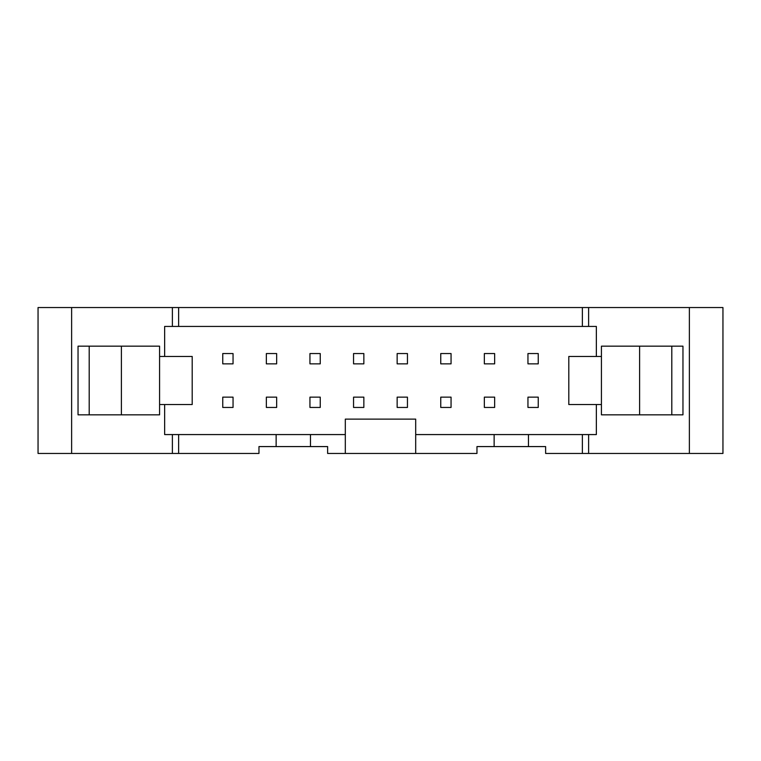 <?xml version="1.0" encoding="UTF-8"?>
<svg xmlns="http://www.w3.org/2000/svg" width="761" height="761" viewBox="0 0 761 761"><rect width="100%" height="100%" fill="white"/><g stroke="black" fill="none" stroke-linecap="round" stroke-linejoin="round"><path stroke-width="1.14" d="M484.348 363.853L484.348 353.551L494.65 353.551L494.65 363.853L484.348 363.853M494.65 397.147L494.65 407.449L484.348 407.449L484.348 397.147L494.65 397.147M440.752 363.853L440.752 353.551L451.054 353.551L451.054 363.853L440.752 363.853M451.054 397.147L451.054 407.449L440.752 407.449L440.752 397.147L451.054 397.147M397.147 363.853L397.147 353.551L407.449 353.551L407.449 363.853L397.147 363.853M407.449 397.147L407.449 407.449L397.147 407.449L397.147 397.147L407.449 397.147M353.551 363.853L353.551 353.551L363.853 353.551L363.853 363.853L353.551 363.853M363.853 397.147L363.853 407.449L353.551 407.449L353.551 397.147L363.853 397.147M309.946 363.853L309.946 353.551L320.248 353.551L320.248 363.853L309.946 363.853M320.248 397.147L320.248 407.449L309.946 407.449L309.946 397.147L320.248 397.147M266.35 363.853L266.35 353.551L276.652 353.551L276.652 363.853L266.35 363.853M276.652 397.147L276.652 407.449L266.35 407.449L266.35 397.147L276.652 397.147M601.418 356.471L601.418 346.169L682.959 346.169L682.959 414.831L601.418 414.831L601.418 356.471L568.8 356.471L568.8 404.529L601.418 404.529M671.801 346.169L671.801 414.831M233.047 407.449L222.754 407.449L222.754 397.147L233.047 397.147L233.047 407.449M233.047 363.853L222.754 363.853L222.754 353.551L233.047 353.551L233.047 363.853M538.246 407.449L527.953 407.449L527.953 397.147L538.246 397.147L538.246 407.449M538.246 363.853L527.953 363.853L527.953 353.551L538.246 353.551L538.246 363.853M582.374 434.569L582.374 453.451L588.614 453.451L588.614 434.569L415.687 434.569L415.687 453.451L345.313 453.451L345.313 434.569L310.469 434.569L310.469 446.583L327.63 446.583L327.63 453.451L345.313 453.451M159.582 404.529L192.2 404.529L192.2 356.471L159.582 356.471L159.582 414.831L89.199 414.831L89.199 346.169L78.041 346.169L78.041 414.831L89.199 414.831M159.582 356.471L159.582 346.169L89.199 346.169M121.389 346.169L121.389 414.831M689.371 307.549L689.371 453.451L722.95 453.451L722.95 307.549L582.374 307.549L582.374 326.431L596.358 326.431L596.358 356.471M596.358 404.529L596.358 434.569L588.614 434.569M582.374 307.549L38.05 307.549L38.05 453.451L258.968 453.451L258.968 446.583L310.469 446.583M71.629 307.549L71.629 453.451M588.614 326.431L588.614 307.549M178.626 307.549L178.626 326.431L582.374 326.431M172.386 307.549L172.386 326.431L178.626 326.431M164.642 356.471L164.642 326.431L172.386 326.431M310.469 434.569L164.642 434.569L164.642 404.529M172.386 434.569L172.386 453.451M178.626 434.569L178.626 453.451M276.138 446.583L276.138 434.569M588.614 453.451L689.371 453.451M528.467 434.569L528.467 446.583L545.627 446.583L545.627 453.451L582.374 453.451M415.687 453.451L476.966 453.451L476.966 446.583L528.467 446.583M494.136 446.583L494.136 434.569M415.687 434.569L415.687 419.121L345.313 419.121L345.313 434.569M639.611 346.169L639.611 414.831"/></g></svg>
